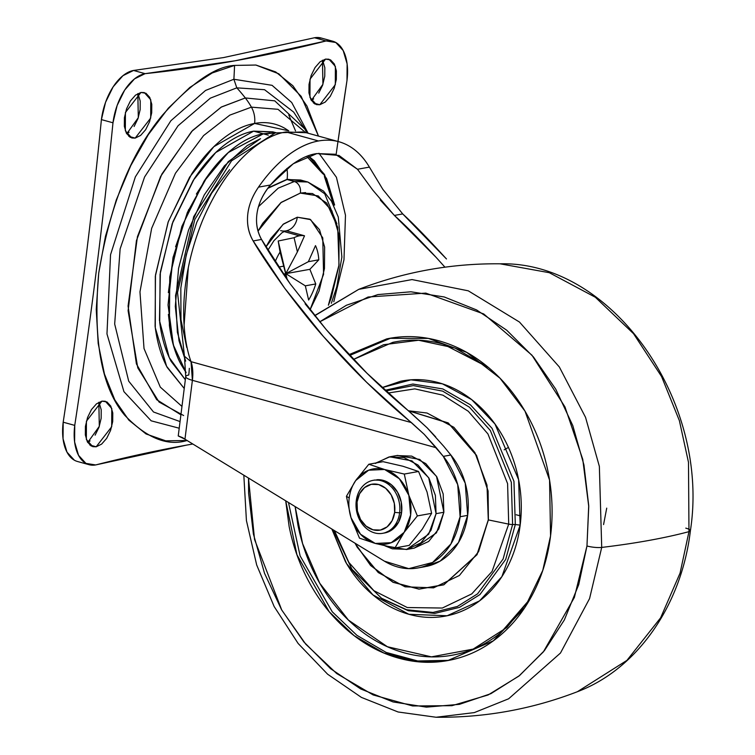 <?xml version="1.0" encoding="UTF-8"?>
<svg xmlns="http://www.w3.org/2000/svg" width="755" height="755" viewBox="0 0 755 755"><rect width="100%" height="100%" fill="white"/><g stroke="black" fill="none" stroke-linecap="round" stroke-linejoin="round"><path stroke-width="1.13" d="M350.943 517.439A38.127 30.813 79.8 0 1 349.206 497.97L346.432 496.299L350.943 517.439L359.493 538.155L375.159 543.392L394.959 547.96L404.189 532.294L417.364 515.91L408.851 495.337L404.293 474.055L384.682 469.534L368.827 464.25L383.087 461.673L402.877 466.241L418.553 471.479L427.056 492.043L431.615 513.334L422.385 529L409.21 545.384L394.959 547.96L409.21 545.384L422.366 529.038L431.615 513.334L417.364 515.91L431.615 513.334L427.056 492.043L418.553 471.479L404.293 474.055L418.553 471.479L402.877 466.241L383.087 461.673L368.827 464.25L355.577 480.737L346.432 496.299L351.028 517.732L359.493 538.155L375.159 543.392A38.127 30.813 79.8 0 1 351.028 517.732L360.531 534.229L375.159 543.392L394.959 547.96L404.189 532.294L417.364 515.91L408.851 495.337L404.293 474.055L384.682 469.534A38.127 30.813 79.8 0 1 408.851 495.337A38.127 30.813 79.8 0 1 404.189 532.294A38.127 30.813 79.8 0 1 375.339 543.44L391.279 542.694L404.189 532.294L410.635 514.948L408.851 495.337L399.357 478.736L384.682 469.534L368.827 464.25L355.728 480.52A38.127 30.813 79.8 0 1 384.503 469.478L368.619 470.205L355.728 480.52L346.432 496.299L349.206 497.97A38.127 30.813 79.8 0 1 355.577 480.737A38.127 30.813 -100.2 0 0 349.206 497.97A38.127 30.813 -100.2 0 0 350.943 517.439M383.71 533.096A26.916 21.744 -100.2 0 0 401.603 512.456L399.621 512.815A26.916 21.744 79.8 0 1 381.086 533.521A26.916 21.744 79.8 0 1 356.256 500.829A26.916 21.744 -100.2 0 0 374.64 532.907A26.916 21.744 -100.2 0 0 399.621 512.815L394.648 512.39A23.329 18.847 79.8 0 1 373.008 529.802A23.329 18.847 79.8 0 1 357.068 501.999L357.408 511.05L360.55 519.506L366.033 526.093L373.008 529.802L380.407 530.067L387.126 526.858L392.128 520.648L394.648 512.39L394.308 503.34L391.166 494.884L385.692 488.296L378.717 484.587L371.309 484.323L364.589 487.532L359.588 493.742L357.068 501.999L356.256 500.829L357.068 501.999A23.329 18.847 79.8 0 1 378.717 484.587A23.329 18.847 79.8 0 1 394.648 512.39L399.621 512.815A26.916 21.744 -100.2 0 0 381.237 480.737A26.916 21.744 -100.2 0 0 356.256 500.829A26.916 21.744 79.8 0 1 374.791 480.114A26.916 21.744 79.8 0 1 399.621 512.815L401.603 512.456A26.916 21.744 -100.2 0 0 376.773 479.755M376.047 462.938L389.75 456.822L411.947 460.861L428.717 477.764L436.069 513.664L443.864 512.249L436.513 476.358L419.752 459.455L397.545 455.416L389.75 456.822M396.734 455.567L411.692 456.114L425.773 463.598L436.834 476.896L443.185 493.978L443.864 512.249L438.768 528.925L428.67 541.458L414.118 548.139M406.501 549.517L414.297 548.111L436.475 532.822L443.864 512.249L436.069 513.664L428.68 534.229L406.501 549.517L384.965 545.846M384.927 545.837L392.355 548.819L407.313 549.357L420.875 542.864L430.973 530.331L436.069 513.664L435.38 495.393L429.029 478.311L417.968 465.014L403.887 457.521L388.929 456.983L375.367 463.476M374.669 480.067L383.219 480.378L391.26 484.653L397.583 492.251L401.216 502.018L401.603 512.456L398.687 521.979L392.921 529.142L384.606 532.964M334.616 204.992L324.518 174.509L308.351 155.917L314.307 160.796L326.651 178.69L334.616 205.001M318.95 153.256L336.428 177.302L345.479 215.241L343.978 259.758L333.786 301.764L343.978 259.758L345.479 215.241L336.428 177.302L318.95 153.256M304.312 181.049L287.117 179.284A31.399 25.377 -100.2 0 0 286.909 168.469A31.399 25.377 79.8 0 1 287.117 179.284L304.274 181.04M322.291 172.838L306.851 156.483L322.895 173.848M286.249 230.832A17.941 14.496 -100.2 0 0 297.281 217.213L283.012 224.414L265.911 246.97L270.79 238.495L283.54 223.98L297.281 217.213L309.918 219.214L319.516 229.69L324.622 247.027L324.461 268.591L319.054 291.119L309.975 309.984L323.574 274.31L322.762 237.882L310.635 219.648L297.281 217.213A17.941 14.496 79.8 0 1 286.249 230.832A17.941 14.496 79.8 0 1 280.634 230.615M336.9 223.839L324.725 193.799L307.88 182.03L300.65 180.03L287.089 179.53L294.308 181.521L307.88 182.03L294.308 181.521A8.975 7.248 79.8 0 1 300.292 193.072L305.586 192.601L300.33 193.091L312.476 193.544L326.773 203.123L337.702 227.179L339.014 264.948L328.387 305.237M274.386 133.154L263.316 133.814L268.289 135.183L263.316 133.814L274.452 133.135M275.981 132.729L272.81 131.851L253.623 131.134L263.278 133.795L269.903 133.078M182.795 437.749L178.246 435.89M357.493 169.262L372.819 190.156L357.493 169.262L339.042 155.473L316.911 153.576L335.39 154.265L357.493 169.262L369.393 167.11L357.493 169.262M380.303 200.084L394.374 215.43C405.105 225.028 419.034 239.014 436.145 257.398L444.94 267.176L436.145 257.398L394.374 215.43L372.819 190.156M426.405 566.41A67.28 54.369 -100.2 0 0 467.656 515.372L460.116 516.741L457.7 484.568L443.308 456.379L424.216 434.323L366.628 382.294L323.385 336.437L284.673 288.212L253.18 240.949L261.532 239.439C256.794 231.077 255.416 221.611 257.408 211.041C259.078 202.34 263.41 193.657 270.384 185.003C263.646 193.11 259.314 201.783 257.408 211.041C255.435 221.366 256.804 230.832 261.532 239.439L253.18 240.949C248.461 232.795 246.677 223.706 247.838 213.684C248.952 204.718 252.5 195.875 258.484 187.155L270.384 185.003C287.457 165.789 302.963 155.313 316.911 153.576L293.261 163.75L270.384 185.003L258.484 187.155A141.298 77.576 -74.5 0 1 318.506 140.968L285.985 131.974C268.034 134.437 230.643 154.445 202.661 220.167C175.811 286.73 182.946 339.854 191.034 361.673L411.409 422.592C397.649 411.381 382.719 397.951 366.628 382.294C353.453 369.544 339.042 354.265 323.385 336.437C313.957 326.056 301.056 309.984 284.673 288.212C269.469 266.968 258.974 251.217 253.18 240.949C248.442 232.993 246.668 223.905 247.838 213.684C248.895 204.869 252.444 196.026 258.484 187.155C267.515 174.16 277.208 163.684 287.561 155.709C297.923 147.735 308.238 142.827 318.506 140.968C328.784 139.109 338.306 140.439 347.092 144.951C355.869 149.462 363.306 156.851 369.393 167.11L382.832 189.335L402.717 213.92L394.374 215.43L402.717 213.92L446.479 258.965C427.651 238.382 413.06 223.367 402.717 213.92M460.116 516.741A67.28 54.369 79.8 0 1 418.865 567.779A67.28 54.369 79.8 0 1 384.37 561.144L408.776 568.647L432.587 562.494L450.952 543.921L460.116 516.741L467.656 515.372L465.24 483.209L450.848 455.01L443.817 446.384L450.848 455.01L443.308 456.379A67.28 54.369 79.8 0 1 460.116 516.741M424.206 566.826L440.127 561.125L458.493 542.562L467.656 515.372A67.28 54.369 -100.2 0 0 450.848 455.01L443.308 456.379L436.277 447.753L192.393 380.322L184.956 439.202L384.37 561.144L184.956 439.202L192.393 380.322L191.034 361.673L411.409 422.592L424.216 434.323L436.277 447.753L192.393 380.322A16.148 3.445 -172.8 0 1 185.73 376.641A16.148 3.445 -172.8 0 1 188.741 375.037A49.792 27.34 105.5 0 0 189.316 368.327M182.691 437.74L184.956 439.202L178.237 435.956L185.73 376.613L184.456 356.247L191.034 361.673L184.456 356.237M333.804 205.426L324.395 176.538M337.683 141.402L306.266 132.72L285.985 131.974L318.506 140.968A141.298 77.576 -74.5 0 1 340.798 142.317A141.298 77.576 -74.5 0 1 369.393 167.11L382.945 189.514M290.128 283.786C276.774 264.731 267.242 249.943 261.532 239.439L290.128 283.786L326.16 329.52L366.921 373.187L427.094 427.774L443.817 446.384M435.692 436.9L427.094 427.774L409.333 411.513C396.347 400.933 382.209 388.164 366.921 373.187C354.595 361.201 341.005 346.639 326.16 329.52L305.095 303.793M185.73 376.641A16.148 3.445 7.2 0 0 192.393 380.322A33.645 18.469 105.5 0 0 191.034 361.673M184.107 325.075L188.335 267.261M185.334 379.746L171.168 361.428C165.458 350.631 161.636 337.674 159.72 322.564L160.079 274.216L172.206 223.735L194.233 178.822C203.01 165.402 212.542 154.567 222.829 146.3C233.116 138.042 243.384 132.984 253.623 131.134L273.961 132.163M173.905 346.923L169.403 325.216L169.771 276.877L169.413 325.245C171.338 340.354 175.151 353.312 180.86 364.108L186.117 372.63L173.348 345.082L168.044 305.011L172.961 257.814L187.363 212.466L207.295 176.472L228.284 152.529L263.278 133.795L253.623 131.134L215.751 152.519L193.223 180.388L172.904 221.81L160.381 271.96L159.465 320.488L169.271 357.615L185.334 379.727M274.471 133.135L263.278 133.795C253.038 135.655 242.77 140.704 232.483 148.971C222.196 157.229 212.665 168.072 203.897 181.493L181.861 226.406L169.743 276.887L169.375 325.235C171.3 340.345 175.113 353.302 180.822 364.099L186.107 372.668M186.117 372.611L173.367 345.026L168.082 304.945L173.018 257.757L187.419 212.429L207.351 176.462L228.331 152.529L263.316 133.814C253.076 135.664 242.808 140.723 232.521 148.98C222.234 157.248 212.702 168.082 203.935 181.502L181.898 226.415L169.781 276.896L181.88 226.415L203.907 181.521L227.331 153.425M209.579 173.367L196.376 194.073M188.684 209.522L175.594 246.8M173.263 256.521L168.346 292.647M168.393 314.354L170.441 332.087M185.645 361.088L177.378 332.332L175.537 295.545L193.705 216.628L228.227 161.664L260.456 138.684M260.522 138.656L247.149 145.602L224.377 165.902L204.246 194.941L188.514 230.152L178.576 268.421L175.302 306.388L178.992 340.703L185.654 361.107M186.73 347.432L180.992 319.799L180.822 288.061L186.277 254.68L196.81 222.234L211.645 193.195L229.577 169.648M328.397 305.228L331.218 297.942L338.891 265.986L339.118 235.381L331.87 210.777L318.251 195.932L300.33 193.091L280.841 202.689L262.74 223.272L258.05 231.068M258.031 231.115L281.2 202.397L300.33 193.091L281.19 202.378L258.04 231.03M300.292 193.072A8.975 7.248 -100.2 0 0 294.308 181.521L278.236 188.146L258.503 206.634L278.236 188.146L294.308 181.521L287.089 179.53L267.761 188.373L287.089 179.53L301.462 180.256M287.117 179.284L268.138 187.863L287.117 179.284M284.059 231.559L299.424 235.805A41.487 22.782 -74.5 0 1 304.52 235.824A41.487 22.782 105.5 0 0 299.424 235.805A41.487 22.782 105.5 0 0 294.082 237.712L297.394 251.877L304.52 235.824L297.394 251.877L285.815 273.659L308.37 261.692L318.808 259.805L309.871 269.318L315.76 283.946A41.487 22.782 -74.5 0 1 308.635 300.009A41.487 22.782 105.5 0 0 315.76 283.946L305.322 285.834L308.635 300.009L305.322 285.834L285.815 273.659L309.871 269.318L283.333 274.112L285.815 273.659L284.909 276.396L285.815 273.659L286.994 279.388L285.815 273.659L297.394 251.877L294.082 237.712A41.487 22.782 -74.5 0 1 299.424 235.805L284.059 231.559M315.496 245.63A41.487 22.782 -74.5 0 1 318.808 259.805A41.487 22.782 105.5 0 0 315.496 245.63L308.37 261.692L318.808 259.805L309.871 269.318L315.76 283.946L305.322 285.834L285.815 273.659L278.189 241.005L294.082 237.712L278.189 241.005L285.815 273.659L280.048 252.038A41.487 22.782 105.5 0 0 275.15 261.806A41.487 22.782 -74.5 0 1 280.048 252.038L278.189 241.005L280.048 252.038L287.23 279.709L285.815 273.659L308.37 261.692L315.496 245.63M278.595 267.072L283.361 266.213L278.595 267.072M288.759 114.968L295.535 130.898M313.429 102.982L319.79 104.747L316.402 104.615L309.965 97.414L310.031 79.143L325.556 59.098L330.567 59.89L334.371 64.033L336.39 70.904L336.324 79.454L334.182 88.373L330.284 96.319L325.235 102.067L319.79 104.747L314.788 103.954L310.984 99.802L308.955 92.931L309.022 84.39L311.164 75.462L315.061 67.525L320.111 61.778L325.556 59.098L328.954 59.22L335.39 66.431L335.314 84.692L319.79 104.747L313.429 102.982M128.812 136.353L135.173 138.108L131.785 137.986L125.349 130.785L125.415 112.514L140.94 92.459L145.951 93.252L149.754 97.404L151.774 104.275L151.708 112.816L149.565 121.744L145.668 129.681L140.619 135.428L135.173 138.108L130.171 137.316L126.368 133.173L124.339 126.302L124.405 117.752L126.547 108.833L130.445 100.896L135.494 95.149L140.94 92.459L144.337 92.591L150.773 99.792L150.698 118.063L135.173 138.108L128.812 136.353M89.817 445.035L96.178 446.79L92.789 446.667L86.353 439.467L86.419 421.196L101.944 401.141L106.955 401.934L110.758 406.086L112.778 412.957L112.712 421.498L110.57 430.425L106.672 438.362L101.623 444.11L96.178 446.79L91.176 445.997L87.372 441.854L85.343 434.984L85.409 426.433L87.552 417.515L91.449 409.578L96.498 403.831L101.944 401.141L105.341 401.273L111.778 408.474L111.702 426.745L96.178 446.79L89.817 445.035M318.468 136.098L301.169 96.338L278.85 73.83L255.832 65.034L234.56 65.411A546.337 441.486 79.8 0 1 233.88 79.256L272.064 85.324L291.713 102.501L308.134 133.239L291.713 102.501L272.064 85.324L233.88 79.256L236.806 87.844A168.629 136.259 79.8 0 1 245.318 97.952A67.091 54.218 79.8 0 1 251.424 107.153A21.933 17.724 79.8 0 1 254.595 123.433L288.721 130.794L284.597 128.19C275.443 123.056 265.449 121.47 254.595 123.433A21.933 17.724 -100.2 0 0 251.424 107.153L277.991 109.305L305.539 132.531L277.991 109.305L251.424 107.153A67.091 54.218 -100.2 0 0 245.318 97.952L274.735 100.84L304.784 128.982L274.735 100.84L245.318 97.952A168.629 136.259 -100.2 0 0 236.806 87.844L210.343 98.159L178.029 125.802L144.582 176.981L120.13 248.886L114.675 324.027L128.699 381.152L153.51 411.994L180.049 421.573L153.51 411.994L128.699 381.152L114.675 324.027L120.13 248.886L144.582 176.981L178.029 125.802L210.343 98.159L236.806 87.844L233.88 79.256A546.337 441.486 -100.2 0 0 234.56 65.411L255.983 65.053L275.679 71.923L292.883 85.749L306.936 106.002L318.468 136.098M293.657 112.08L264.552 89.703L236.806 87.844L264.552 89.703L293.657 112.08L304.803 129.011M179.209 428.217L151.17 420.818L123.924 391.647L106.974 333.927L110.541 254.718L135.371 176.849L170.875 120.743L205.549 90.449L233.88 79.256L205.549 90.449L170.875 120.743L135.371 176.849L110.541 254.718L106.974 333.927L123.924 391.647L151.17 420.818L179.209 428.217M74.377 460.201L66.987 452.151L63.052 438.797L63.184 422.196C78.699 320.828 91.44 219.96 101.406 119.601L105.568 102.265L113.137 86.834L122.961 75.67L133.531 70.46L223.584 57.578L314.505 37.75L326.075 40.949A3397.207 1865.143 -74.5 0 1 235.145 60.778A3397.207 1865.143 -74.5 0 1 145.092 73.66L133.531 70.46L223.584 57.578L314.505 37.75L321.488 38.109A45.753 25.123 105.5 0 0 314.505 37.75L326.075 40.949L235.145 60.778L145.092 73.66L134.522 78.869L124.698 90.034L117.138 105.464L112.976 122.791A45.753 25.123 -74.5 0 1 145.092 73.66L133.531 70.46A45.753 25.123 105.5 0 0 101.406 119.601L112.976 122.791A3397.207 1865.143 -74.5 0 1 74.745 425.395L63.184 422.196C78.699 320.828 91.44 219.96 101.406 119.601L112.976 122.791C103.001 223.159 90.26 324.027 74.745 425.395L74.622 441.996L78.548 455.341L85.938 463.4L95.668 464.938A3397.207 1865.143 -74.5 0 1 186.589 445.11L192.808 444.006A3397.207 1865.143 -74.5 0 0 186.589 445.11L95.668 464.938A45.753 25.123 -74.5 0 1 88.703 464.589A45.753 25.123 -74.5 0 1 74.745 425.395L63.184 422.196A45.753 25.123 105.5 0 0 77.142 461.39M326.075 40.949A45.753 25.123 -74.5 0 1 333.03 41.298A45.753 25.123 -74.5 0 1 346.989 80.502L347.121 63.892L343.185 50.547L335.796 42.488L326.075 40.949M337.985 141.478L346.989 80.502A3397.207 1865.143 -74.5 0 0 336.145 154.482M187.174 440.486L165.751 440.835L146.055 433.965L128.86 420.139L114.807 399.886L104.445 373.989L98.178 343.44L96.244 309.418L98.707 273.216L105.483 236.239L116.308 199.905L130.775 165.609L148.31 134.673L168.252 108.276L189.835 87.438L212.221 72.961L234.56 65.411C215.383 66.431 191.374 82.984 162.523 115.081C131.191 152.567 109.919 205.275 98.707 273.216C92.874 340.184 101.51 387.494 124.622 415.137C146.517 438.06 167.365 446.507 187.174 440.486M322.8 60.844L324.829 67.705L324.763 76.255L322.621 85.183L318.723 93.12M313.674 98.867L311.334 100.434L322.923 84.305L322.451 60.211M138.184 94.205L140.213 101.076L140.147 109.626L138.005 118.544L134.107 126.491M129.058 132.238L126.717 133.795L138.307 117.676L137.835 93.582M99.188 402.887L101.217 409.757L101.151 418.308L99.009 427.226L95.111 435.163M90.062 440.92L87.722 442.477L99.311 426.358L98.839 402.264M183.625 415.524L159.05 402.019L137.778 367.855L128.105 310.73L136.438 240.609L160.655 176.368L191.657 131.464L221.121 107.172L245.318 97.952L221.498 106.955L192.534 130.521L161.891 174.037L137.438 236.674L128.067 306.049L136.4 363.891L156.7 399.688L180.907 414.816M181.964 406.416L160.296 387.117L144.016 348.517L139.968 291.855L151.661 228.321L175.453 173.263L203.567 135.607L229.784 115.138L251.424 107.153L229.784 115.138L203.567 135.607L175.453 173.263L151.661 228.321L139.968 291.855L144.016 348.517L160.296 387.117L181.964 406.416M184.229 388.476L166.61 366.288L155.294 327.783L155.322 276.283L168.091 222.196L189.656 177.114L213.835 146.696L254.595 123.433C243.742 125.396 232.87 130.747 221.961 139.505C211.06 148.263 200.962 159.749 191.666 173.961L168.327 221.555L155.483 275.046L155.096 326.283C157.125 342.289 161.174 356.02 167.223 367.459L184.229 388.495M314.675 315.807L358.748 289.344C404.218 271.838 451.32 263.325 500.055 263.806L549.291 272.697L595.327 297.243L633.539 333.682L661.569 376.537L679.377 420.639L688.484 462.305L688.975 531.652A11.212 2.397 7.2 0 0 690.4 530.68A11.212 2.397 -172.8 0 1 688.975 531.652L688.484 462.305L679.377 420.639L661.569 376.537L633.539 333.682L595.327 297.243L549.291 272.697L500.055 263.806C612.116 261.032 710.474 401.349 690.4 530.708C681.576 605.236 637.267 669.185 577.396 691.712L626.943 660.37L660.625 617.807L680.066 573.13L688.975 531.652A672.837 143.658 -172.8 0 1 601.716 547.422A672.837 143.658 7.2 0 0 688.975 531.652L680.066 573.13L660.625 617.807L626.943 660.37L577.396 691.712C531.916 709.228 484.814 717.741 436.088 717.25L474.319 712.597L508.653 698.781L560.474 653.037L589.57 598.583L601.716 547.422L599.357 466.382L585.54 417.336L559.332 366.968L519.468 322.045L468.27 290.817L412.013 279.577L358.748 289.344L412.013 279.577L468.27 290.817L519.468 322.045L559.332 366.968L585.54 417.336L599.357 466.382L601.716 547.422A11.212 2.397 -172.8 0 1 586.965 545.988A11.212 2.397 7.2 0 0 601.716 547.422L589.57 598.583L560.474 653.037L508.653 698.781L474.319 712.597L436.088 717.25L398.093 711.984L361.4 697.394L327.613 674.206L298.131 643.468L274.15 606.529L256.681 564.966L246.423 520.563L243.827 475.197M319.667 321.857L368.053 297.017L425.782 293.11L483.71 313.948L531.954 355.19L564.957 406.898L582.756 459.342L588.749 506.473L586.965 545.988L578.736 584.596L564.362 619.93L544.393 650.64L519.582 675.536L490.901 693.666L459.436 704.34L426.405 707.133L393.081 701.942L360.739 688.975L330.624 668.722L303.897 641.967L281.568 609.738L264.514 573.272L253.387 533.964L248.612 493.326L248.499 478.057L254.548 539.504L281.747 610.04L305.728 644.147L336.673 673.526L373.168 694.94L412.664 705.963L451.962 705.68L488.07 694.987L518.864 676.112L543.383 651.876L574.357 597.469L586.965 545.988L588.721 505.586L583.945 464.957L572.809 425.65L555.755 389.174L533.436 356.945L506.699 330.19L476.584 309.937L444.242 296.97L410.918 291.789L377.896 294.582L346.432 305.246L319.667 321.857M285.692 500.801L289.137 526.499C293.374 547.79 300.735 567.59 311.22 585.889C321.715 604.179 334.531 619.591 349.669 632.114C364.807 644.638 381.124 653.311 398.621 658.143C416.109 662.984 433.445 663.607 450.622 660.021C467.798 656.435 483.502 648.913 497.753 637.447C512.003 625.989 523.696 611.465 532.851 593.874C541.996 576.282 547.903 556.963 550.555 535.918C553.217 514.882 552.424 493.713 548.187 472.422C543.949 451.122 536.588 431.332 526.103 413.032C515.618 394.733 502.802 379.321 487.664 366.807C472.517 354.284 456.199 345.601 438.712 340.769C421.224 335.937 403.887 335.314 386.711 338.891L348.838 354.708L389.542 338.344L428.34 338.4L466.732 352.396L499.97 378.17L525.008 411.145L549.565 480.076L550.555 535.918L542.76 570.421L524.876 607.426L493.336 640.835L447.781 660.568L415.986 661.55L383.842 653.009L354.152 635.672L329.152 611.663L296.941 554.774L285.72 500.81M288.476 502.5L300.113 555.888L332.257 611.795L356.926 635.342L386.135 652.414L417.741 660.974L449.083 660.332L417.741 660.974L386.135 652.414L356.926 635.342L332.257 611.795L300.113 555.888L288.476 502.5M295.139 506.577L302.595 543.6L319.752 583.237L348.423 620.1L387.4 646.733L431.435 656.859L473.168 649.102L506.813 627.547L530.236 598.687M408.474 410.805L448.253 423.055L476.452 455.407L488.013 491.061L488.287 519.893L488.098 491.024L476.499 455.303L448.215 422.904L408.351 410.701L448.215 422.904L476.499 455.303L488.098 491.024L488.391 519.921L508.71 524.121L507.596 483.644L487.938 433.936L468.289 411.267L442.921 395.176L414.816 388.872L387.938 393.053L414.816 388.872L442.921 395.176L468.289 411.267L487.938 433.936L507.596 483.644L508.71 524.121A4.483 0.953 7.2 0 0 512.598 524.527L511.333 482.275L490.316 430.473L469.412 407.171L442.638 391.118L413.306 385.579L385.673 390.996L413.306 385.579L442.638 391.118L469.412 407.171L490.316 430.473L511.333 482.275L512.598 524.527L503.094 559.03L477.594 593.817L457.36 606.473L432.983 612.437L406.671 609.747L381.483 598.205L408.2 610.691L434.805 613.409L459.455 607.379L479.916 594.581L505.708 559.408L515.316 524.508L520.167 525.14L501.886 576.641L479.519 600.904L447.111 615.769L408.851 614.277L372.942 594.921L346.573 563.598L331.86 529.028M333.125 529.802L352 569.308L381.483 598.205L406.671 609.747L432.983 612.437L457.36 606.473L477.594 593.817L503.094 559.03L512.598 524.527L515.316 524.508L513.947 481.294L492.081 428.378L470.431 404.822L442.836 388.948L412.872 384.031L384.937 390.326L412.872 384.031L442.836 388.948L470.431 404.822L492.081 428.378L513.947 481.294L515.316 524.508L512.598 524.527A4.483 0.953 -172.8 0 1 508.71 524.121L488.287 519.893L478.594 551.631L459.37 575.499L433.559 587.852L405.086 586.824L378.283 572.573L357.228 547.252L355.02 543.185L370.771 565.552L393.166 582.265L419.1 589.042L443.836 584.7L476.971 554.595L488.287 519.893L486.994 485.125L474.895 452.604L453.849 427.283L427.037 413.032L408.455 410.786M504.151 449.82L508.436 447.413M516.193 514.768L521.026 516.042M354.888 543.109L370.63 565.523L393.044 582.313L419.025 589.145L443.817 584.832L477.037 554.689L488.391 519.921L477.037 554.689L443.817 584.832L419.025 589.145L393.044 582.313L370.63 565.523L354.888 543.109M334.465 530.623L348.867 562.418L373.885 590.684L407.275 607.539L442.326 608.039L471.79 593.883L492.071 571.431L508.71 524.121L492.071 571.431L471.79 593.883L442.326 608.039L407.275 607.539L373.885 590.684L348.867 562.418L334.465 530.623M382.719 599.026L408.2 610.691L434.805 613.409L459.455 607.379L479.916 594.581L505.708 559.408L515.316 524.508L520.167 525.14C522.111 509.776 521.535 494.317 518.44 478.774C515.344 463.23 509.965 448.772 502.311 435.418C494.657 422.054 485.295 410.805 474.244 401.66C463.183 392.515 451.273 386.183 438.504 382.653C425.735 379.123 413.079 378.67 400.537 381.284L382.002 387.617M382.021 387.636L410.89 379.841L442.364 383.814L471.724 399.65L494.978 424.008L518.6 479.614L520.167 525.14C518.223 540.505 513.919 554.614 507.237 567.458C500.556 580.302 492.015 590.901 481.614 599.272C471.205 607.643 459.738 613.135 447.196 615.75C434.654 618.373 421.998 617.911 409.229 614.381C396.46 610.852 384.54 604.519 373.489 595.374C362.428 586.239 353.076 574.98 345.422 561.626L331.841 529.019M530.085 598.942L500.782 632.728C486.928 643.873 471.648 651.197 454.944 654.679C438.24 658.171 421.375 657.558 404.369 652.858C387.353 648.158 371.488 639.721 356.756 627.537C342.034 615.363 329.567 600.376 319.365 582.577C309.173 564.778 302.009 545.525 297.885 524.819L295.12 506.567M488.447 367.459L454.944 348.046L418.591 340.25L383.559 344.724L353.387 359.484L392.789 342.355C409.493 338.863 426.349 339.476 443.364 344.176L488.409 367.43M349.584 355.492L390.845 338.117L349.584 355.492M685.776 528.123A11.212 2.397 -172.8 0 1 690.4 530.68M373.149 480.331L375.131 479.972M382.728 533.304L384.71 532.945M267.893 250.254L273.895 240.722L281.945 232.785L284.597 231.323L286.607 230.832L304.322 235.73M307.88 182.03L323.527 191.09L331.483 201.179L338.287 217.072L341.873 257.049L336.777 286.777L331.351 303.293M425.424 566.599L419.252 567.713M184.456 356.247L177.529 292.449L194.818 219.431L231.54 160.843L275.169 132.937L302.897 131.936M304.784 128.982L306.992 132.918M332.662 41.195L321.101 37.995M89.081 464.693L77.51 461.503M606.727 508.134L603.566 524.565M358.748 289.344L314.552 315.656M389.542 338.344L390.175 338.231"/></g></svg>
